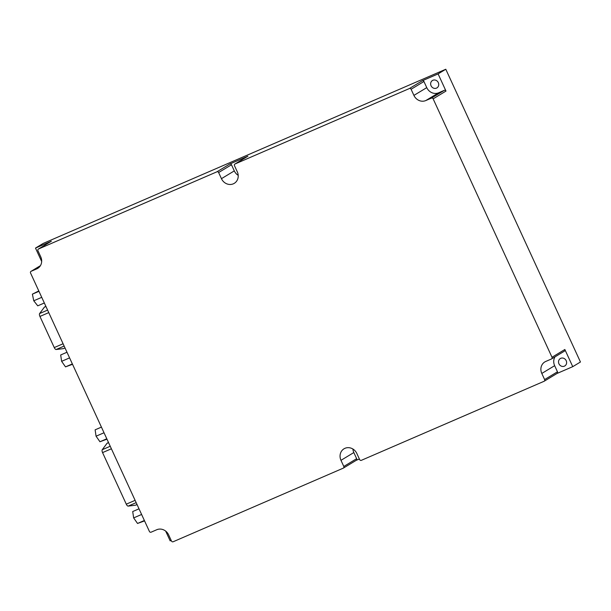 <?xml version="1.0" encoding="UTF-8"?>
<svg xmlns="http://www.w3.org/2000/svg" width="611" height="611" viewBox="0 0 611 611"><rect width="100%" height="100%" fill="white"/><g stroke="black" fill="none" stroke-linecap="round" stroke-linejoin="round"><path stroke-width="0.92" d="M235.052 163.969L409.401 88.534A1.352 1.23 58.8 0 1 411.096 89.275L413.914 95.4A9.463 8.623 -121.2 0 0 425.791 100.555L431.45 98.111A1.352 1.23 58.8 0 1 433.146 98.845L552.008 357.267A1.352 1.23 58.8 0 1 551.443 358.985L545.783 361.437A9.463 8.623 -121.2 0 0 544.829 361.926A9.463 8.623 -121.2 0 0 541.804 373.443L544.622 379.576A1.352 1.23 58.8 0 1 544.057 381.295L361.345 460.335A1.352 1.23 58.8 0 1 359.65 459.602L356.832 453.469A9.463 8.623 -121.2 0 0 344.008 448.802A9.463 8.623 -121.2 0 0 340.976 460.327L343.802 466.46A1.352 1.23 58.8 0 1 343.229 468.171L173.157 541.751A1.352 1.23 58.8 0 1 171.462 541.018L168.644 534.885A9.463 8.623 -121.2 0 0 156.767 529.729L151.108 532.181A1.352 1.23 58.8 0 1 149.412 531.44L30.55 273.018A1.352 1.23 58.8 0 1 31.115 271.299L36.782 268.855A9.463 8.623 -121.2 0 0 37.729 268.366A9.463 8.623 -121.2 0 0 40.754 256.841L37.935 250.709A1.352 1.23 58.8 0 1 38.508 248.998L216.936 171.806A1.352 1.23 58.8 0 1 218.631 172.539L221.449 178.672A9.463 8.623 -121.2 0 0 234.273 183.338A9.463 8.623 -121.2 0 0 237.297 171.813L234.479 165.68A1.352 1.23 58.8 0 1 235.052 163.969L247.898 156.195L229.782 164.031A1.352 1.23 58.8 0 1 231.477 164.764L218.631 172.539M438.102 73.908L445.992 91.07A1.352 1.23 58.8 0 0 444.296 90.336L438.637 92.788A9.463 8.623 58.8 0 1 426.761 87.633L423.942 81.5A1.352 1.23 58.8 0 0 422.247 80.767L438.102 73.908L445.793 69.249L580.45 362.002L572.751 366.661L556.972 373.489M41.67 261.5L35.499 248.081L43.198 243.422L445.793 69.249M35.499 248.081L51.355 241.223L38.508 248.998M564.289 351.21A1.352 1.23 58.8 0 0 564.854 349.5L572.751 366.661M165.68 531.112L170.156 540.834L171.179 540.391M359.367 458.976L356.152 460.373M556.904 373.52A1.352 1.23 58.8 0 0 557.469 371.801L554.651 365.676A9.463 8.623 58.8 0 1 554.987 356.855M558.95 363.812A4.323 3.941 58.8 0 1 560.333 358.542A4.323 3.941 58.8 0 1 565.946 360.207A4.323 3.941 58.8 0 1 564.816 365.943A4.323 3.941 58.8 0 1 558.95 363.812M356.076 460.404A1.352 1.23 58.8 0 0 356.648 458.685L353.83 452.552A9.463 8.623 58.8 0 1 352.921 449.032M431.068 85.769A4.323 3.941 58.8 0 1 432.451 80.499A4.323 3.941 58.8 0 1 438.064 82.164A4.323 3.941 58.8 0 1 436.926 87.9A4.323 3.941 58.8 0 1 431.068 85.769M238.206 175.334A9.463 8.623 58.8 0 1 234.296 170.897L231.477 164.764M45.909 306.409L44.603 306.974A2.704 1.107 66.6 0 0 44.397 307.134L39.616 313.55A2.704 1.107 66.6 0 0 39.936 316.437L54.257 347.575A2.704 1.107 66.6 0 0 56.159 349.515L63.475 348.606A2.704 1.107 66.6 0 0 63.605 348.568A2.704 1.107 66.6 0 0 63.712 348.499M108.537 442.57L107.231 443.135A2.704 1.107 66.6 0 0 107.032 443.303L102.243 449.711A2.704 1.107 66.6 0 0 102.564 452.606L126.286 504.167A2.704 1.107 66.6 0 0 128.18 506.107L135.497 505.198A2.704 1.107 66.6 0 0 135.627 505.16A2.704 1.107 66.6 0 0 135.741 505.091M41.739 297.336L33.758 300.788L37.752 305.836L44.336 302.987M33.758 300.788L32.383 294.158L38.967 291.31M32.383 294.158L38.791 290.935M72.533 364.301L65.514 366.875L61.627 361.33L69.585 357.886M65.514 366.875L72.358 363.919M61.627 361.33L60.688 354.968L66.989 352.242M106.971 439.172L99.952 441.745L96.064 436.201L104.023 432.756M99.952 441.745L106.795 438.79M96.064 436.201L95.125 429.831L101.426 427.112M144.555 520.885L137.536 523.459L133.649 517.907L141.607 514.47M137.536 523.459L144.379 520.496M133.649 517.907L132.709 511.544L139.002 508.818M422.247 80.767L409.401 88.534M229.782 164.031L216.936 171.806M564.854 349.5L552.008 357.267M445.992 91.07L433.146 98.845M557.469 371.801L544.622 379.576M554.651 365.676L541.804 373.443M356.648 458.685L343.802 466.46M353.83 452.552L340.976 460.327M40.41 265.678L31.115 271.299M38.6 267.748L36.782 268.855M438.637 92.788L425.791 100.555M426.761 87.633L413.914 95.4M423.942 81.5L411.096 89.275M444.296 90.336L431.45 98.111M234.296 170.897L221.449 178.672M63.475 348.606L65.01 347.942M44.397 307.134L45.94 306.47M39.616 313.55L47.605 310.09M39.936 316.437L48.765 312.618M54.257 347.575L63.086 343.756M56.159 349.515L64.147 346.063M135.497 505.198L137.032 504.533M107.032 443.303L108.567 442.639M102.243 449.711L110.232 446.259M102.564 452.606L111.393 448.787M126.286 504.167L135.107 500.348M128.18 506.107L136.169 502.654M356.213 460.327L343.367 468.102M40.425 265.663L30.985 271.376M51.217 241.292L38.371 249.067M247.761 156.263L234.914 164.038M557.033 373.451L544.187 381.226M564.427 351.142L551.58 358.917M63.605 348.568L65.018 347.957M135.627 505.16L137.04 504.549"/></g></svg>
